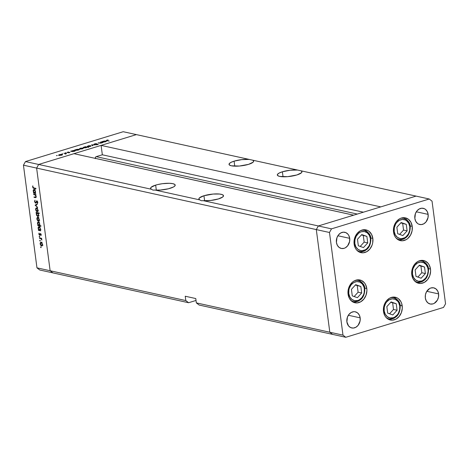 <?xml version="1.0" encoding="UTF-8"?>
<svg xmlns="http://www.w3.org/2000/svg" width="469" height="469" viewBox="0 0 469 469"><rect width="100%" height="100%" fill="white"/><g stroke="black" fill="none" stroke-linecap="round" stroke-linejoin="round"><path stroke-width="0.7" d="M372.837 238.416A11.661 9.351 -77.6 0 1 360.978 252.656A11.661 9.351 -77.6 0 1 354.13 244.126L354.025 241.887L354.886 237.42L357.061 233.539L360.215 230.836L363.862 229.722L367.456 230.367L369.056 231.328L371.559 234.342L372.837 238.416L372.691 242.919L372.081 245.117L369.906 248.998L366.758 251.701L363.106 252.814L359.518 252.175L356.528 249.871L355.408 248.195L354.13 244.126A11.661 9.351 -77.6 0 1 365.99 229.88A11.661 9.351 -77.6 0 1 372.837 238.416L370.815 237.971L372.837 238.416M412.228 226.38A11.661 9.351 -77.6 0 1 400.374 240.626A11.661 9.351 -77.6 0 1 393.526 232.096L393.673 227.588L395.22 223.332L396.452 221.509L399.606 218.806L401.4 218.032L405.093 217.792L408.446 219.293L410.95 222.312L412.228 226.38L412.081 230.889L410.533 235.139L407.819 238.498L406.148 239.671L402.496 240.785L398.908 240.14L395.918 237.836L394.798 236.165L393.526 232.096A11.661 9.351 -77.6 0 1 405.38 217.851A11.661 9.351 -77.6 0 1 412.228 226.38L410.211 225.935L412.228 226.38M430.495 269.054A11.661 9.351 -77.6 0 1 418.635 283.294A11.661 9.351 -77.6 0 1 411.788 274.764L411.934 270.261L412.544 268.057L414.719 264.182L417.867 261.479L421.52 260.359L425.107 261.004L428.097 263.308L429.217 264.979L430.495 269.054L430.601 271.293L429.733 275.76L427.564 279.635L424.41 282.338L420.763 283.458L417.17 282.813L415.569 281.851L413.066 278.838L411.788 274.764A11.661 9.351 -77.6 0 1 423.642 260.524A11.661 9.351 -77.6 0 1 430.495 269.054L428.473 268.608L430.495 269.054M402.191 305.77A11.661 9.351 -77.6 0 1 390.337 320.01A11.661 9.351 -77.6 0 1 383.49 311.48L383.636 306.978L385.184 302.722L386.415 300.899L389.569 298.196L393.215 297.076L396.809 297.721L398.41 298.683L400.913 301.696L401.722 303.636L402.302 308.01L401.435 312.477L399.26 316.352L396.112 319.055L392.465 320.175L388.871 319.53L385.881 317.226L384.762 315.555L383.49 311.48A11.661 9.351 -77.6 0 1 395.344 297.24A11.661 9.351 -77.6 0 1 402.191 305.77L400.174 305.325L402.191 305.77M366.787 288.511A11.661 9.351 -77.6 0 1 354.927 302.757A11.661 9.351 -77.6 0 1 348.08 294.221L348.227 289.719L349.774 285.463L352.489 282.109L354.159 280.937L357.812 279.823L361.4 280.462L364.39 282.766L365.509 284.443L366.787 288.511L366.893 290.751L366.025 295.218L363.856 299.099L360.702 301.801L357.056 302.915L353.462 302.271L351.861 301.309L349.358 298.296L348.08 294.221A11.661 9.351 -77.6 0 1 359.934 279.981A11.661 9.351 -77.6 0 1 366.787 288.511L364.765 288.066L366.787 288.511M428.127 214.38A8.272 6.636 -77.6 0 1 419.714 224.487A8.272 6.636 -77.6 0 1 414.854 218.437L415.393 213.676L416.935 210.921L419.169 209.004L421.76 208.213L424.31 208.67L425.447 209.35L427.224 211.49L428.127 214.38L428.027 217.581L426.051 221.896L423.812 223.813L421.226 224.604L418.676 224.147L417.539 223.467L415.763 221.321L414.854 218.437A8.272 6.636 -77.6 0 1 423.267 208.324A8.272 6.636 -77.6 0 1 428.127 214.38L416.32 211.783L428.127 214.38M360.163 317.853A8.272 6.636 -77.6 0 1 351.75 327.96A8.272 6.636 -77.6 0 1 346.89 321.91L347.429 317.15L348.971 314.394L351.205 312.477L353.796 311.686L355.103 311.756L357.484 312.823L359.26 314.963L360.163 317.853L360.063 321.048L358.087 325.369L355.848 327.286L353.263 328.077L350.712 327.62L348.59 325.984L346.89 321.91A8.272 6.636 -77.6 0 1 355.303 311.797A8.272 6.636 -77.6 0 1 360.163 317.853L348.356 315.256L360.163 317.853M438.597 293.899A8.272 6.636 -77.6 0 1 430.184 304.006A8.272 6.636 -77.6 0 1 425.324 297.95L425.43 294.755L426.526 291.736L429.639 288.523L430.911 287.972L433.532 287.802L435.912 288.869L437.694 291.009L438.597 293.899L438.492 297.094L437.395 300.113L434.282 303.326L433.01 303.877L430.39 304.047L428.009 302.98L426.227 300.84L425.324 297.95A8.272 6.636 -77.6 0 1 433.737 287.843A8.272 6.636 -77.6 0 1 438.597 293.899L426.784 291.302L438.597 293.899M349.698 238.34A8.272 6.636 -77.6 0 1 341.285 248.447A8.272 6.636 -77.6 0 1 336.425 242.391L336.959 237.631L338.501 234.881L340.74 232.964L343.326 232.173L345.876 232.624L347.998 234.26L348.789 235.45L349.698 238.34L349.593 241.535L347.617 245.85L345.383 247.767L344.105 248.318L341.485 248.488L339.105 247.421L337.328 245.281L336.425 242.391A8.272 6.636 -77.6 0 1 344.838 232.284A8.272 6.636 -77.6 0 1 349.698 238.34L337.885 235.743L349.698 238.34M95.359 158.686L95.271 158.346L353.673 215.165L95.271 158.346A1.407 1.126 102.4 0 1 96.221 156.652L357.29 214.057L96.221 156.652L102.336 154.788L101.099 145.39L136.391 134.609L123.224 131.713L25.484 161.565L23.45 165.194L36.963 267.846L23.45 165.194L36.623 168.09L50.136 270.742L52.927 272.894L188.597 302.728L185.806 300.57L50.136 270.742L36.623 168.09L50.136 270.742L36.623 168.09L23.45 165.194L25.484 161.565L38.651 164.461L36.623 168.09L316.299 229.587L329.813 332.234L316.299 229.587L36.623 168.09L38.651 164.461L36.623 168.09L38.651 164.461L136.391 134.609L123.224 131.713L25.484 161.565L151.475 189.271L152.994 190.115L160.474 190.027L168.406 188.784L173.401 187.02L174.456 186.345L175.201 185.067A12.411 3.054 172.5 0 1 170.147 188.304A12.411 3.054 172.5 0 1 155.016 190.051L199.771 199.888L201.289 200.732L210.792 200.456L218.443 198.926A12.411 3.054 172.5 0 1 203.312 200.668L318.334 225.958L316.299 229.587L318.334 225.958L353.626 215.177L73.95 153.68L353.626 215.177L318.334 225.958L203.312 200.668L201.289 200.732L199.771 199.888A12.411 3.054 172.5 0 1 198.891 198.95A12.411 3.054 172.5 0 1 203.951 195.737A12.411 3.054 172.5 0 1 216.602 193.896A12.411 3.054 172.5 0 1 223.502 195.714A12.411 3.054 172.5 0 1 218.443 198.926L222.752 196.968L223.496 195.69L222.376 194.658L219.545 194.037L213.114 194.055L203.951 195.737L204.613 200.744L203.951 195.737L199.366 197.941L198.903 199.008L199.771 199.888L155.016 190.051L152.994 190.115L151.475 189.271A12.411 3.054 172.5 0 1 150.596 188.333A12.411 3.054 172.5 0 1 155.655 185.12A12.411 3.054 172.5 0 1 168.307 183.279A12.411 3.054 172.5 0 1 175.207 185.091L174.873 184.51L172.856 183.672L169.327 183.291L162.409 183.696L157.736 184.557L155.655 185.12L156.318 190.127L155.655 185.12L151.065 187.324L150.608 188.391L151.475 189.271L38.651 164.461L136.391 134.609L249.215 159.419L241.74 159.63L234.09 161.16L234.746 166.167L234.09 161.16A12.411 3.054 172.5 0 1 249.215 159.419L297.51 170.036L290.035 170.247L282.385 171.783L283.042 176.79L282.385 171.783A12.411 3.054 172.5 0 1 297.51 170.036L416.073 196.106L318.334 225.958L316.299 229.587L329.813 332.234L332.609 334.391L345.776 337.287L443.516 307.435L445.55 303.806L432.037 201.154L429.241 199.003L331.501 228.854L329.473 232.483L342.986 335.13L345.776 337.287L342.986 335.13L329.813 332.234L332.609 334.391L329.813 332.234L342.986 335.13L329.473 232.483L316.299 229.587L329.813 332.234L196.341 302.886L199.137 305.043L345.776 337.287L443.516 307.435L445.55 303.806L432.037 201.154L429.241 199.003L416.073 196.106L318.334 225.958L316.299 229.587L329.473 232.483L331.501 228.854L318.334 225.958L331.501 228.854L429.241 199.003L416.073 196.106L380.775 206.888L101.099 145.39L136.391 134.609L252.756 160.193A12.411 3.054 172.5 0 1 253.641 161.137A12.411 3.054 172.5 0 1 248.576 164.349L253.166 162.145L253.629 161.078L252.756 160.193L301.051 170.816A12.411 3.054 172.5 0 1 301.936 171.754A12.411 3.054 172.5 0 1 296.871 174.966L301.461 172.762L301.925 171.695L301.051 170.816L416.073 196.106L380.775 206.888L101.099 145.39L102.336 154.788L96.221 156.652L95.477 157.291L95.271 158.346A1.407 1.126 102.4 0 0 95.277 158.37M199.137 305.043L332.609 334.391L329.813 332.234L196.341 302.886L199.137 305.043M282.385 171.783L279.125 173.067L277.466 174.398L277.66 175.576L279.676 176.414L287.714 176.649L296.871 174.966A12.411 3.054 172.5 0 1 284.22 176.807A12.411 3.054 172.5 0 1 277.326 174.996A12.411 3.054 172.5 0 1 282.385 171.783M234.09 161.16L230.83 162.45L229.171 163.781L229.364 164.953L231.375 165.797L239.419 166.032L248.576 164.349A12.411 3.054 172.5 0 1 235.925 166.19A12.411 3.054 172.5 0 1 229.03 164.373A12.411 3.054 172.5 0 1 234.09 161.16M188.597 302.728L196.019 300.459L188.597 302.728L185.806 300.57L185.232 296.232L195.772 298.548L196.341 302.886L195.772 298.548L185.232 296.232L185.806 300.57L50.136 270.742L52.927 272.894L188.597 302.728M102.336 154.788L363.405 212.193L102.336 154.788M36.963 267.846L50.136 270.742L36.963 267.846L39.759 269.997L36.963 267.846M35.228 197.625L36.101 197.361L35.228 197.625L36.183 196.493L35.556 194.993L35.961 195.081L35.902 194.623L33.657 194.131L33.715 194.588L34.554 194.33L33.715 194.588L33.657 194.131L35.902 194.623L35.961 195.081L35.556 194.993L36.207 196.863L35.626 197.678L34.085 197.373L34.02 196.921L35.755 197.138L35.884 196.247L35.204 195.01L33.715 194.588L35.14 194.969L35.896 196.353L35.58 197.215L34.02 196.921L34.085 197.373L35.808 197.648M35.568 203.118L36.975 201.289L37.368 201.166L36.975 201.289L37.749 202.028L37.198 203.018L37.772 202.843L37.198 203.018L37.438 203.47L37.784 202.233L36.899 200.832L35.791 202.549L36.318 202.391L35.515 202.667L34.864 201.559L35.017 200.099L34.548 201.494L35.568 203.118L35.966 202.995L35.316 203.001L34.548 201.494L35.017 200.099L34.876 201.652L35.38 202.608L35.826 202.508L36.717 200.832L37.737 201.992L37.438 203.47L37.438 201.975L36.975 201.289L35.773 203.112M35.116 205.223L37.133 203.968L37.198 204.461L35.72 205.328L37.584 207.404L35.116 205.223L37.584 207.404L35.72 205.328L37.198 204.461L37.133 203.968L35.105 205.158L37.174 204.285L35.105 205.158L36.324 204.853L35.116 205.223M36.547 207.873L35.644 209.532L37.051 211.701L37.678 211.507L37.051 211.701L37.784 211.367L37.971 210.042L37.409 208.553L36.547 207.873L37.315 208.418L38.001 210.429L37.268 211.718L36.365 211.238L35.761 210.1L35.626 208.811L36.213 207.878M37.784 217.276L36.881 218.941L38.288 221.104L38.915 220.911L38.288 221.104L39.021 220.776L39.208 219.451L38.651 217.962L37.784 217.276L38.552 217.827L39.238 219.838L38.505 221.122L37.602 220.641L36.998 219.504L36.863 218.22L37.45 217.282M39.038 226.685L38.124 228.356L38.751 229.962L39.044 229.874L38.358 229.874L38.423 230.332L39.302 230.062L38.423 230.332L40.668 230.824L40.193 230.279L40.668 230.824L38.423 230.332L38.358 229.874L38.751 229.962L38.112 227.635L38.605 226.726L39.935 227.442L40.475 229.511L40.193 230.279L40.451 228.884L38.693 226.691M40.598 247.157L40.903 246.841L41.073 247.55L40.639 247.321L40.909 247.632L41.108 247.269L40.797 246.794L40.598 247.157L41.038 247.022L40.598 247.157L40.797 246.794M41.067 242.186L40.164 243.851L41.571 246.014L42.198 245.826L41.571 246.014L42.304 245.686L42.486 244.361L41.929 242.872L41.067 242.186L41.829 242.737L42.515 244.748L41.782 246.032L40.879 245.557L40.281 244.419L40.146 243.13L40.733 242.197M39.736 240.603L40.035 240.292L40.211 241.002L39.777 240.773L40.047 241.084L40.246 240.714L39.935 240.239L39.736 240.603L40.17 240.468L39.736 240.603L39.935 240.239M39.472 238.311L39.414 237.853L41.659 238.352L41.718 238.803L41.383 238.733L41.852 240.093L41.096 238.785L39.472 238.311L41.008 238.727L41.852 240.093L41.383 238.733L41.718 238.803L41.659 238.352L39.414 237.853L39.472 238.311L40.311 238.053L39.472 238.311M39.197 236.517L39.502 236.206L39.672 236.909L39.238 236.681L39.507 236.997L39.707 236.628L39.396 236.153L39.197 236.517L39.636 236.382L39.197 236.517L39.396 236.153M40.492 233.556L41.172 234.43L41.008 235.497L40.621 234.037L39.836 235.262L38.968 234.465L39.033 233.046L39.589 234.811L40.492 233.556L39.589 234.811L39.033 233.046L38.868 234.037L39.66 235.268L40.563 234.013L41.008 235.497L41.202 234.623L40.17 233.65M38.405 221.884L37.491 223.555L38.118 225.161L38.411 225.073L37.731 225.073L37.79 225.53L38.675 225.261L37.79 225.53L40.938 226.222L40.879 225.771L39.543 225.472L40.879 225.771L40.938 226.222L37.79 225.53L37.731 225.073L38.118 225.161L37.479 222.834L37.971 221.925L39.203 222.494L39.847 224.51L39.543 225.472L39.818 224.082L38.059 221.89M37.684 216.496L38.3 216.309L37.684 216.496L38.599 214.825L37.954 213.219L38.792 212.961L37.954 213.219L39.267 213.506L39.208 213.055L36.054 212.363L36.529 212.908L37.368 212.65L36.529 212.908L36.054 212.363L39.208 213.055L39.267 213.506L37.954 213.219L38.628 215.201L37.913 216.514L36.641 215.482L36.312 213.307L36.271 214.298L38.024 216.496M34.137 189.447L33.223 191.118L33.844 192.724L34.143 192.636L33.457 192.642L33.516 193.093L34.401 192.823L33.516 193.093L35.761 193.586L35.286 193.04L35.761 193.586L33.516 193.093L33.457 192.642L33.844 192.724L33.205 190.396L33.704 189.488L35.034 190.209L35.568 192.272L35.286 193.04L35.544 191.645L33.791 189.453M32.953 187.061L33.387 187.793L35.884 188.386L35.943 188.837L33.111 188.057L32.625 186.879L32.83 185.824L32.953 187.061L32.83 185.824L32.637 186.967L33.868 188.38L35.943 188.837L35.884 188.386L33.838 187.934L32.953 187.061M101.808 142.459L101.374 143.045L100.137 143.197L98.127 142.84L101.562 142.986L103.08 142.506L100.835 142.013L103.08 142.506L101.65 142.963L98.127 142.84L101.357 142.91L101.873 142.5L100.454 142.125L101.808 142.459L101.937 142.852M94.222 144.429L94.205 144.024L95.823 143.655L96.35 143.772L94.603 144.311L98.25 144.153L96.362 144.815L97.693 144.223L94.222 144.429L97.757 144.235L96.157 144.821L97.798 144.593L98.121 144.118L94.603 144.311L96.55 143.631L93.964 144.276M91.572 144.839L95.283 144.886L92.211 144.968L92.821 145.636L92.411 145.765L91.572 144.839L92.411 145.765L92.821 145.636L92.211 144.968L95.283 144.886L91.572 144.839M90.687 145.695L91.027 146.058L89.907 146.539L87.164 146.539L88.623 145.759L90.687 145.695L87.932 145.929L87.492 146.674L90.259 146.445L91.062 146L90.687 145.695L90.757 146.252L90.687 145.695L91.062 146M82.837 148.093L83.177 148.456L82.057 148.937L79.314 148.937L80.774 148.157L82.837 148.093L80.082 148.327L79.642 149.072L82.403 148.843L83.212 148.397L82.837 148.093L82.907 148.65L82.837 148.093L83.212 148.397M72.83 151.528L70.62 151.241L73.697 150.455L75.357 150.678L73.492 151.469L74.53 151.247L74.999 150.496L70.62 151.241L72.83 151.528M56.585 155.509L57.271 155.526L56.485 155.673M62.096 154.43L62.389 154.846L61.316 155.268L58.578 155.268L59.047 154.764L60.806 154.389L62.096 154.43L59.346 154.664L58.906 155.403L61.668 155.175L62.471 154.735L62.096 154.43L62.172 154.981L62.096 154.43L62.471 154.735M62.055 153.838L62.74 153.855L61.955 154.002M63.96 153.275L66.586 153.65L65.085 154.09L65.508 153.691L63.96 153.275L65.42 153.633L65.085 154.09L66.586 153.65L63.96 153.275M65.408 152.812L66.094 152.83L65.314 152.976M69.934 152.343L68.632 152.876L69.617 152.472L67.02 152.413L68.662 151.974L67.554 152.472L69.934 152.343L67.589 152.478L68.662 151.974L67.219 152.595L69.564 152.46L68.632 152.876L69.934 152.343L69.74 152.706M76.816 150.297L74.624 150.016L77.315 149.277L79.361 149.453L77.485 150.244L78.54 150.021L79.003 149.271L74.624 150.016L76.816 150.297M85.651 146.867L88.77 147.354L87.076 147.178L85.933 147.753L83.611 147.923L83.124 147.717L83.306 147.418L85.616 146.656L83.951 147.149L83.488 147.899L86.267 147.659L87.076 147.178L88.77 147.354L85.651 146.867M103.907 142.031L101.697 141.749L104.388 141.005L106.434 141.181L104.569 141.978L105.613 141.749L106.076 141.005L101.697 141.749L103.907 142.031M107.014 140.249L106.862 140.507L109.265 141.052L106.252 140.542L108.093 139.938L106.721 140.172L106.809 140.712L109.265 141.052L107.249 140.806L107.014 140.249L107.219 140.6M52.927 272.894L39.759 269.997L52.927 272.894L50.136 270.742L52.927 272.894M58.525 155.18L58.906 155.403M59.282 155.286L61.392 155.116L59.305 155.462L58.988 155.116L59.282 155.286L59.622 154.723L61.72 154.547L62.008 154.717L61.72 154.547L61.41 155.245L62.008 154.717L62.055 155.04M65.49 154.008L65.877 153.697M65.42 153.633L65.291 153.926M67.477 152.179L67.219 152.595M75.069 151.036L74.999 150.496L75.069 151.036M75.368 150.713L74.999 150.496M72.115 151.37L74.254 151.188L72.144 151.575L71.821 151.2L72.115 151.37L72.484 150.795L74.618 150.613L74.893 150.784L74.618 150.613L74.272 151.317L74.893 150.784L74.934 151.1M79.073 149.81L79.003 149.271L79.073 149.81M79.372 149.488L79.003 149.271M76.125 150.144L78.259 149.963L76.148 150.35L75.826 149.974L76.125 150.144L76.488 149.57L78.622 149.388L78.903 149.564L78.622 149.388L78.276 150.098L78.903 149.564L78.944 149.875M79.261 148.843L79.642 149.072M80.017 148.954L82.134 148.779L80.041 149.124L79.73 148.779L80.017 148.954L80.357 148.392L82.456 148.21L82.749 148.38L82.456 148.21L82.151 148.913L82.749 148.38L82.79 148.702M83.119 147.682L83.488 147.899M83.869 147.782L86.015 147.729L86.636 147.272L86.366 147.02L85.997 147.6L83.869 147.782L84.232 147.207L86.366 147.02L86.701 147.501M87.111 146.445L87.492 146.674M87.867 146.557L89.984 146.381L87.891 146.727L87.58 146.381L87.867 146.557L88.207 145.994L90.306 145.812L90.599 145.982L90.306 145.812L90.001 146.516L90.599 145.982L90.64 146.305M92.299 145.642L92.211 144.968L92.299 145.642M94.603 144.311L94.914 143.942M98.168 144.452L98.121 144.118L98.168 144.452M97.798 144.593L98.121 144.118M105.695 141.116L103.561 141.304L105.695 141.116L105.349 141.826L103.198 141.878L103.297 141.239L102.94 142.019M106.146 141.544L106.076 141.005L106.146 141.544M106.445 141.222L106.076 141.005M106.721 140.172L106.809 140.712M61.72 154.547L59.504 154.758L59.03 155.427M74.618 150.613L72.367 150.83L71.863 151.51M78.622 149.388L76.488 149.57L75.867 150.291M82.456 148.21L80.24 148.427L79.771 149.095M86.366 147.02L84.115 147.243L83.629 147.923M90.306 145.812L88.096 146.029L87.621 146.697M103.198 141.878L105.976 141.292L106.017 141.609M40.909 247.632L41.108 247.269M41.571 246.014L42.304 245.686M41.524 242.197L41.348 242.76M42.978 245.187L41.77 245.557L42.21 244.296L41.507 245.563L40.44 243.909L41.125 242.643L41.612 242.496L41.125 242.643L42.468 244.22L40.955 242.631L40.463 244.05L41.507 245.563M42.081 242.28L41.125 242.643M40.047 241.084L40.246 240.714M41.694 238.639L41.383 238.733L41.694 238.639M41.87 239.7L41.577 239.794L41.87 239.7M41.682 238.522L41.008 238.727L41.682 238.522M41.067 238.217L40.228 238.475L41.067 238.217M39.507 236.997L39.707 236.628M41.196 235.022L40.774 235.151L41.196 235.022M40.938 233.902L40.563 234.013L40.938 233.902M39.66 235.268L39.988 235.162M39.789 234.729L40.205 234.606M40.381 234.09L39.947 234.219L40.381 234.09M40.311 230.109L39.994 230.044L40.311 230.109M39.49 226.703L39.314 227.266M40.176 228.831L39.478 230.121L38.399 228.432L39.091 227.143L39.572 226.996L39.091 227.143L40.428 228.749L39.402 227.289L38.616 227.307L38.399 228.432L38.945 229.769L39.894 230.039L40.176 228.831M40.955 229.751L39.478 230.121M40.064 226.779L39.091 227.143M39.66 225.308L39.361 225.243L39.66 225.308M38.857 221.901L38.687 222.464M39.543 224.03L38.845 225.319L37.766 223.631L38.464 222.341L38.939 222.195L38.464 222.341L39.795 223.948L38.769 222.494L37.983 222.511L37.79 223.777L38.487 225.138L39.332 225.173L39.543 224.03M39.742 225.126L38.845 225.319M39.431 221.978L38.464 222.341M38.288 221.104L39.021 220.776M38.241 217.288L38.071 217.851M38.81 220.272L39.267 220.653M39.695 220.278L38.487 220.647L38.933 219.386L38.229 220.653L37.157 219L37.842 217.733L38.329 217.581L37.842 217.733L39.185 219.31L37.672 217.722L37.18 219.14L38.229 220.653M38.798 217.37L37.842 217.733M36.113 212.815L36.951 212.557L36.113 212.815M36.529 214.222L37.244 213.061L38.083 212.809L37.244 213.061L38.575 214.679L37.626 216.045L36.547 214.356L37.121 215.705L37.954 216.004L38.341 215.037L37.93 213.641L36.91 213.09L36.529 214.21M38.311 215.781L38.657 216.045M38.177 212.697L37.244 213.061M39.074 215.67L37.626 216.045M37.051 211.701L37.784 211.367M37.004 207.878L36.834 208.441M37.69 209.983L36.992 211.243L35.92 209.59L36.605 208.324L37.092 208.177L36.605 208.324L37.948 209.901L36.963 208.506L36.148 208.459L35.943 209.737L36.635 211.062L37.456 211.109L37.69 209.983M38.458 210.868L36.992 211.243M37.561 207.96L36.605 208.324M34.548 201.494L34.847 201.4L34.548 201.494M35.75 202.596L36.301 202.426M36.899 200.832L36.471 201.008M36.623 201.535L36.975 201.289M37.297 202.479L37.473 202.151M36.16 197.197L35.855 197.132L36.16 197.197M34.923 197.121L34.085 197.373L34.923 197.121M35.914 194.729L35.14 194.969L35.914 194.729M35.368 194.506L34.524 194.764L35.368 194.506M35.404 192.876L35.093 192.806L35.404 192.876M34.589 189.464L34.413 190.033M35.269 191.592L34.577 192.882L33.498 191.2L34.19 189.904L34.671 189.757L34.19 189.904L35.527 191.51L34.501 190.056L33.709 190.074L33.498 191.2L34.044 192.53L34.993 192.8L35.269 191.592M35.492 192.683L34.577 192.882M35.163 189.54L34.19 189.904M34.706 188.128L33.868 188.38L34.706 188.128M32.941 186.873L32.637 186.967L32.941 186.873M394.218 231.422A9.702 7.78 -77.6 0 1 400.772 219.721A9.702 7.78 -77.6 0 1 409.783 226.668A1.202 0.293 -7.5 0 0 410.269 226.357A1.202 0.293 172.5 0 1 409.783 226.668L409.66 230.42L408.37 233.955L406.113 236.751L404.718 237.724L401.687 238.657L400.157 238.569L397.36 237.32L395.279 234.811L394.218 231.422L394.335 227.67L395.625 224.129L396.651 222.611L399.277 220.36L402.314 219.433L405.304 219.973L406.635 220.77L408.716 223.279L409.783 226.668A9.702 7.78 -77.6 0 1 403.229 238.369A9.702 7.78 -77.6 0 1 394.218 231.422M410.047 226.216A1.202 0.293 172.5 0 1 410.269 226.357C410.17 222.816 407.96 220.108 403.639 218.237L401.03 218.155A10.904 8.747 -77.6 0 1 403.639 218.237A10.904 8.747 -77.6 0 1 410.047 226.216A10.904 8.747 -77.6 0 1 398.955 239.542A10.904 8.747 -77.6 0 1 396.551 238.528L398.955 239.542L397.307 239.178M396.868 227.231L397.724 233.732L402.853 235.549L407.127 230.859L406.271 224.358L401.142 222.541L396.868 227.231L401.142 222.541L406.271 224.358L400.813 222.904L406.271 224.358L407.127 230.859L403.545 230.074L402.689 223.566L403.545 230.074L407.127 230.859L402.853 235.549L397.724 233.732L396.868 227.231M399.606 234.4L403.545 230.074L399.606 234.4M354.822 243.452A9.702 7.78 -77.6 0 1 361.376 231.75A9.702 7.78 -77.6 0 1 370.387 238.698A1.202 0.293 -7.5 0 0 370.879 238.393A1.202 0.293 172.5 0 1 370.387 238.698L370.264 242.45L368.98 245.991L366.717 248.781L365.328 249.76L362.291 250.686L360.761 250.604L357.97 249.35L355.883 246.841L354.822 243.452L354.945 239.706L356.235 236.165L358.492 233.369L359.881 232.395L361.376 231.75L364.448 231.551L367.239 232.8L369.326 235.309L370.387 238.698A9.702 7.78 -77.6 0 1 363.833 250.399A9.702 7.78 -77.6 0 1 354.822 243.452M370.651 238.252A1.202 0.293 172.5 0 1 370.879 238.393C370.78 234.846 368.57 232.143 364.243 230.267L361.64 230.185A10.904 8.747 -77.6 0 1 364.243 230.267A10.904 8.747 -77.6 0 1 370.651 238.252A10.904 8.747 -77.6 0 1 359.559 251.577A10.904 8.747 -77.6 0 1 357.161 250.557L359.559 251.577L357.917 251.214M357.478 239.26L358.334 245.768L363.463 247.585L367.737 242.895L366.881 236.388L361.751 234.57L357.478 239.26L361.751 234.57L366.881 236.388L361.417 234.934L366.881 236.388L367.737 242.895L364.155 242.104L363.299 235.602L364.155 242.104L367.737 242.895L363.463 247.585L358.334 245.768L357.478 239.26M360.21 246.43L364.155 242.104L360.21 246.43M348.772 293.553A9.702 7.78 -77.6 0 1 355.326 281.851A9.702 7.78 -77.6 0 1 364.337 288.798A1.202 0.293 -7.5 0 0 364.829 288.488A1.202 0.293 172.5 0 1 364.337 288.798L364.214 292.545L363.709 294.38L361.898 297.61L359.277 299.855L357.783 300.5L354.711 300.699L351.92 299.451L349.833 296.941L348.772 293.553L348.895 289.801L349.399 287.972L351.211 284.742L353.831 282.49L356.868 281.564L359.858 282.098L362.344 284.015L363.95 287.022L364.337 288.798A9.702 7.78 -77.6 0 1 357.783 300.5A9.702 7.78 -77.6 0 1 348.772 293.553M364.601 288.347A1.202 0.293 172.5 0 1 364.829 288.488C364.73 284.947 362.519 282.238 358.193 280.368L355.59 280.286A10.904 8.747 -77.6 0 1 358.193 280.368A10.904 8.747 -77.6 0 1 364.601 288.347A10.904 8.747 -77.6 0 1 353.509 301.673A10.904 8.747 -77.6 0 1 351.111 300.652L353.509 301.673L351.861 301.309M351.422 289.355L352.278 295.863L357.413 297.68L361.687 292.99L360.831 286.483L355.695 284.671L351.422 289.355L355.695 284.671L360.831 286.483L355.367 285.035L360.831 286.483L361.687 292.99L358.105 292.205L357.249 285.697L358.105 292.205L361.687 292.99L357.413 297.68L352.278 295.863L351.422 289.355M354.159 296.531L358.105 292.205L354.159 296.531M384.181 310.812A9.702 7.78 -77.6 0 1 390.736 299.105A9.702 7.78 -77.6 0 1 399.746 306.058A1.202 0.293 -7.5 0 0 400.233 305.747A1.202 0.293 172.5 0 1 399.746 306.058L399.623 309.804L398.333 313.345L397.307 314.863L394.687 317.114L393.192 317.759L390.12 317.959L387.324 316.71L385.242 314.195L384.181 310.812L384.299 307.06L385.588 303.519L386.614 302.001L389.241 299.75L392.277 298.823L395.267 299.357L397.753 301.274L398.685 302.669L399.746 306.058A9.702 7.78 -77.6 0 1 393.192 317.759A9.702 7.78 -77.6 0 1 384.181 310.812M388.918 318.932C396.387 318.914 400.163 314.517 400.233 305.741C400.133 302.206 397.923 299.498 393.602 297.627L390.994 297.545A10.904 8.747 -77.6 0 1 393.602 297.627A10.904 8.747 -77.6 0 1 400.01 305.606A10.904 8.747 -77.6 0 1 388.918 318.932A10.904 8.747 -77.6 0 1 386.515 317.912L388.918 318.932L387.271 318.568M386.831 306.615L387.687 313.122L392.817 314.939L397.091 310.249L396.235 303.742L391.105 301.925L386.831 306.615L391.105 301.925L396.235 303.742L390.777 302.288L396.235 303.742L397.091 310.249L393.509 309.464L392.653 302.956L393.509 309.464L397.091 310.249L392.817 314.939L387.687 313.122L386.831 306.615M389.569 313.784L393.509 309.464L389.569 313.784M412.48 274.095A9.702 7.78 -77.6 0 1 419.034 262.388A9.702 7.78 -77.6 0 1 428.045 269.341A1.202 0.293 -7.5 0 0 428.537 269.03A1.202 0.293 172.5 0 1 428.045 269.341L428.138 271.205L427.417 274.922L425.606 278.146L422.985 280.398L421.49 281.042L418.418 281.242L415.628 279.993L413.541 277.478L412.48 274.095L412.603 270.343L413.107 268.514L414.918 265.284L417.539 263.033L420.576 262.107L423.566 262.64L426.051 264.557L427.658 267.565L428.045 269.341A9.702 7.78 -77.6 0 1 421.49 281.042A9.702 7.78 -77.6 0 1 412.48 274.095M428.308 268.889A1.202 0.293 172.5 0 1 428.537 269.03C428.437 265.489 426.227 262.781 421.901 260.911L419.298 260.828A10.904 8.747 -77.6 0 1 421.901 260.911A10.904 8.747 -77.6 0 1 428.308 268.889A10.904 8.747 -77.6 0 1 417.217 282.215A10.904 8.747 -77.6 0 1 414.819 281.195L417.217 282.215L415.575 281.851M415.129 269.898L415.991 276.405L421.121 278.223L425.395 273.533L424.539 267.025L419.409 265.208L415.129 269.898L419.409 265.208L424.539 267.025L419.075 265.571L424.539 267.025L425.395 273.533L421.813 272.747L420.957 266.24L421.813 272.747L425.395 273.533L421.121 278.223L415.991 276.405L415.129 269.898M417.867 277.068L421.813 272.747L417.867 277.068M40.481 234.019L40.926 233.879M39.689 234.805L40.193 234.652M35.638 202.661L36.84 202.297M36.846 201.289L37.344 201.137M403.639 218.237L401.992 217.874M410.269 226.357C410.199 235.133 406.424 239.524 398.955 239.542M364.243 230.267L362.601 229.91M370.879 238.387C370.809 247.163 367.034 251.56 359.559 251.577M358.193 280.368L356.551 280.005M364.829 288.488C364.753 297.258 360.983 301.655 353.509 301.673M393.602 297.627L391.955 297.264M421.901 260.911L420.259 260.547M428.537 269.024C428.461 277.8 424.691 282.197 417.217 282.215"/></g></svg>
